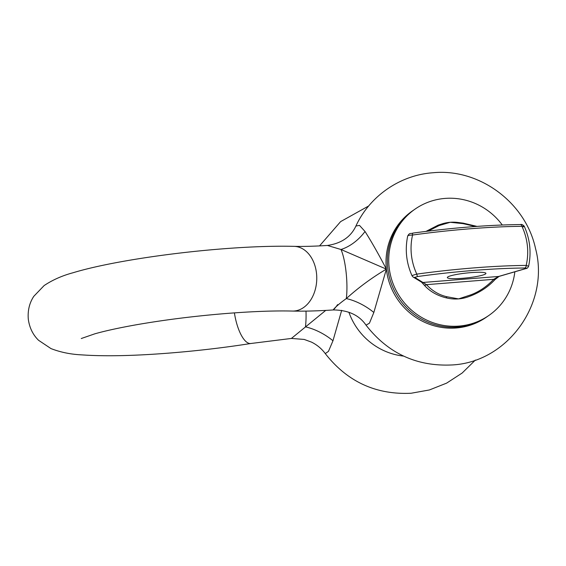 <?xml version="1.0" encoding="UTF-8"?>
<svg xmlns="http://www.w3.org/2000/svg" width="566" height="566" viewBox="0 0 566 566"><rect width="100%" height="100%" fill="white"/><g stroke="black" fill="none" stroke-linecap="round" stroke-linejoin="round"><path stroke-width="0.85" d="M234.402 312.871A32.361 11.532 81 0 0 250.901 343.491L291.405 338.44L325.726 310.401M337.605 304.6C331.131 314.08 330.565 309.751 346.321 298.572C358.667 287.429 372.018 277.616 386.387 269.133L373.836 312.474L369.442 323.186L366.039 325.16C359.212 315.17 348.309 310.097 333.324 309.942L333.324 309.942C317.915 310.967 304.282 311.342 292.438 311.059A32.361 23.503 -88.5 0 0 316.514 273.399A32.361 23.503 -88.5 0 0 294.094 246.351C303.114 246.585 314.222 246.288 327.403 245.46L340.987 249.5L386.387 269.133A64.729 62.571 -124.7 0 1 413.123 210.453M524.845 268.008A125.376 15.714 173.8 0 0 473.94 270.406A125.376 15.714 173.8 0 0 417.658 276.526A2.589 0.58 -97.9 0 1 416.809 274.114A127.93 16.032 -6.2 0 1 474.244 267.874A127.93 16.032 -6.2 0 1 526.189 265.426L528.602 266.246C527.809 267.824 527.003 268.567 526.175 268.496L526.175 268.496A2.589 2.108 73.6 0 1 525.722 268.56C526.769 268.206 526.472 268.022 524.845 268.008A2.589 1.62 -90.4 0 0 526.189 265.426A59.663 57.675 55.3 0 0 527.356 245.623A59.663 57.675 55.3 0 0 521.937 226.336A127.93 16.032 173.8 0 0 412.564 235.031C409.133 235.166 407.548 235.513 407.803 236.064M462.542 278.302A19.421 2.434 -6.2 0 1 447.324 277.566A19.421 2.434 -6.2 0 1 470.714 272.642A19.421 2.434 -6.2 0 1 485.932 273.371A19.421 2.434 -6.2 0 1 462.542 278.302M502.275 224.985A64.729 62.571 55.3 0 0 445.074 198.411A64.729 62.571 55.3 0 0 415.161 209.031A64.729 62.571 55.3 0 0 389.111 267.251A64.729 62.571 55.3 0 0 458.941 326.094A64.729 62.571 55.3 0 0 488.854 315.467A64.729 62.571 55.3 0 0 514.848 271.822M475.546 226.492L463.115 223.648L463.264 223.153L457.547 222.424A38.835 37.54 55.3 0 0 450.246 222.289A38.835 37.54 55.3 0 0 442.06 223.881A38.835 37.54 55.3 0 0 441.883 223.938M415.161 209.031L413.803 209.979A64.729 62.571 55.3 0 0 391.552 284.189A64.729 62.571 55.3 0 0 457.583 327.035A64.729 62.571 55.3 0 0 487.489 316.415L488.854 315.467M366.032 325.16C388.028 353.34 416.675 366.605 451.972 364.957C507.879 362.311 550.209 302.845 535.507 248.46C525.658 202.578 479.303 168.144 432.976 172.75C400.105 175.05 369.655 196.105 355.901 226.053L359.488 225.381L365.035 231.494C371.841 242.29 378.958 254.834 386.387 269.133A64.729 62.571 -124.7 0 0 456.217 327.983A64.729 62.571 -124.7 0 0 486.81 316.882M341.68 310.324L332.971 340.767L328.471 351.359L325.273 353.594C321.644 348.691 317.038 344.857 311.456 342.097L304.183 339.43L291.405 338.44M445.852 297.737A38.835 37.54 55.3 0 0 447.274 298.084A38.835 37.54 55.3 0 0 458.566 298.898A38.835 37.54 55.3 0 0 468.231 296.803L471.16 295.728C480.52 291.999 488.472 286.615 495.009 279.569L499.085 276.392L526.175 268.496M417.658 276.526L414.751 277.382L426.495 284.663C432.226 290.903 439.011 294.928 446.85 296.74L458.566 298.898L470.848 294.836C479.14 291.738 486.76 286.573 493.715 279.321L498.646 276.456A2.589 2.08 74 0 0 499.085 276.392M463.115 223.648L450.246 222.289L439.117 225.551L428.094 231.126M365.035 231.494A38.835 26.637 -51.3 0 1 340.987 249.5A32.361 7.224 -94.5 0 1 346.109 272.338A32.361 7.224 -94.5 0 1 346.321 298.572A38.835 20.836 31.4 0 1 373.836 312.474M332.971 340.767A38.835 20.836 31.4 0 0 305.456 326.865A32.361 7.224 85.5 0 0 305.994 311.109M412.133 275.904L412.069 275.854C406.296 262.893 404.853 249.564 407.732 235.88C409.947 232.293 410.315 234.098 412.862 233.1A2.589 0.58 82.1 0 0 412.564 235.031A59.663 57.675 55.3 0 0 411.397 254.834A59.663 57.675 55.3 0 0 416.809 274.114C413.463 275.005 411.899 275.6 412.133 275.904M523.239 226.895C524.93 226.188 524.498 226.004 521.937 226.336A2.589 1.62 89.6 0 0 520.387 224.56L520.387 224.56C521.527 224.122 522.821 224.688 524.265 226.28C530.038 239.241 531.481 252.563 528.602 266.253M470.848 294.836L471.16 295.728M423.877 284.698A2.589 1.571 -42.3 0 0 424.005 284.868A2.589 1.571 -42.3 0 0 426.495 284.663L493.715 279.321A2.589 0.87 43.6 0 0 495.009 279.569M445.52 297.645A2.589 1.068 -77.3 0 0 445.697 297.73L445.697 297.73A2.589 1.068 -77.3 0 0 446.85 296.74M447.274 298.084L445.697 297.73C436.697 295.402 429.467 291.115 424.005 284.868L421.543 282.165A2.589 2.533 -60.6 0 0 421.543 282.165A2.589 2.533 -60.6 0 0 423.092 282.455L498.646 276.456L525.722 268.56M421.543 282.158L413.067 277A2.589 2.54 -57.2 0 0 414.751 277.382M439.117 225.551A2.589 1.224 -108.2 0 0 438.119 225.162L426.028 231.381M412.939 233.114A2.589 0.58 82.1 0 0 412.862 233.1C452.269 227.773 488.111 224.928 520.387 224.56A2.589 1.62 89.6 0 0 520.126 224.596M403.615 356.099A64.729 62.571 -124.7 0 1 348.889 312.22M250.901 343.491C224.433 347.644 197.322 350.828 169.567 353.057C133.965 355.873 104.767 356.481 81.971 354.889C70.814 354.38 60.484 352.278 50.982 348.585L38.573 340.3C32.892 334.761 29.467 327.721 28.3 319.167C27.6 310.564 29.432 302.944 33.797 296.322L44.134 285.561C52.624 279.908 62.26 275.642 73.049 272.748C105.976 262.723 166.086 253.313 221.653 248.92C249.408 246.726 273.555 245.87 294.094 246.351M325.273 353.594C347.269 381.675 375.881 394.898 411.107 393.25L429.389 389.96L446.624 383.132L462.16 373.029L475.383 360.047M368.699 205.953L340.626 221.61L319.542 245.906M81.271 338.525L94.805 333.827C105.283 330.862 118.938 327.877 135.769 324.87C164.373 319.854 194.711 316.047 226.782 313.451C252.79 311.42 274.673 310.621 292.438 311.059M355.901 226.06C350.821 236.949 341.319 243.415 327.403 245.46M412.069 275.854L413.067 277M442.06 223.881L438.119 225.162M463.264 223.153L476.982 226.386"/></g></svg>
